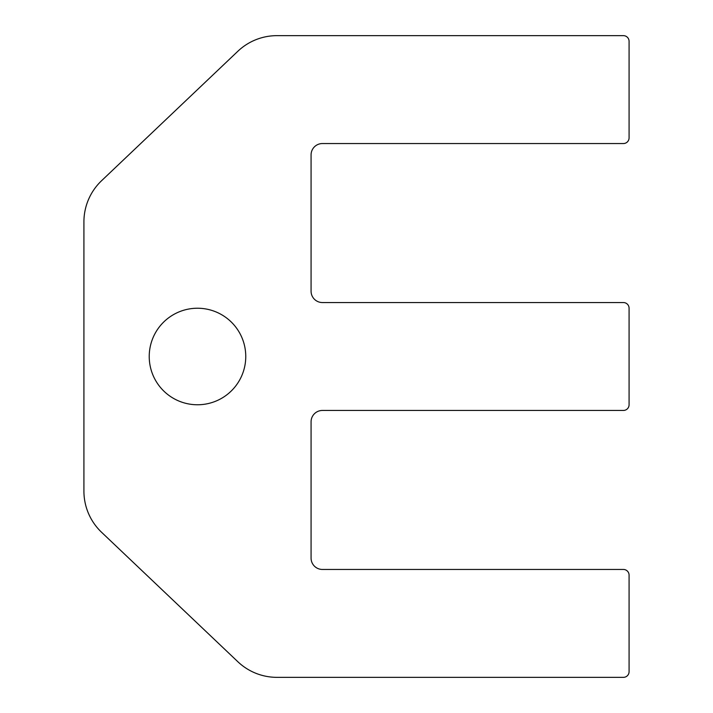 <?xml version="1.0" encoding="UTF-8"?>
<svg xmlns="http://www.w3.org/2000/svg" width="713" height="713" viewBox="0 0 713 713"><rect width="100%" height="100%" fill="white"/><g stroke="black" fill="none" stroke-linecap="round" stroke-linejoin="round"><path stroke-width="1.07" d="M83.92 491.123L83.92 221.877A56.79 56.79 0 0 1 101.594 180.701L237.848 51.265A56.79 56.79 0 0 1 276.956 35.65L623.403 35.65A5.677 5.677 0 0 1 629.08 41.327L629.08 137.867A5.677 5.677 0 0 1 623.403 143.545L322.428 143.545A11.355 11.355 0 0 0 311.073 154.908L311.073 291.198A11.355 11.355 0 0 0 322.428 302.553L623.403 302.553A5.677 5.677 0 0 1 629.08 308.23L629.08 404.77A5.677 5.677 0 0 1 623.403 410.447L322.428 410.447A11.355 11.355 0 0 0 311.073 421.802L311.073 558.092A11.355 11.355 0 0 0 322.428 569.455L623.403 569.455A5.677 5.677 0 0 1 629.08 575.133L629.08 671.673A5.677 5.677 0 0 1 623.403 677.35L276.956 677.35A56.79 56.79 0 0 1 237.848 661.735L101.594 532.299A56.79 56.79 0 0 1 83.92 491.123M245.762 356.5A48.27 48.27 0 0 0 173.357 314.7A48.27 48.27 0 0 0 173.357 398.3A48.27 48.27 0 0 0 245.762 356.5"/></g></svg>
